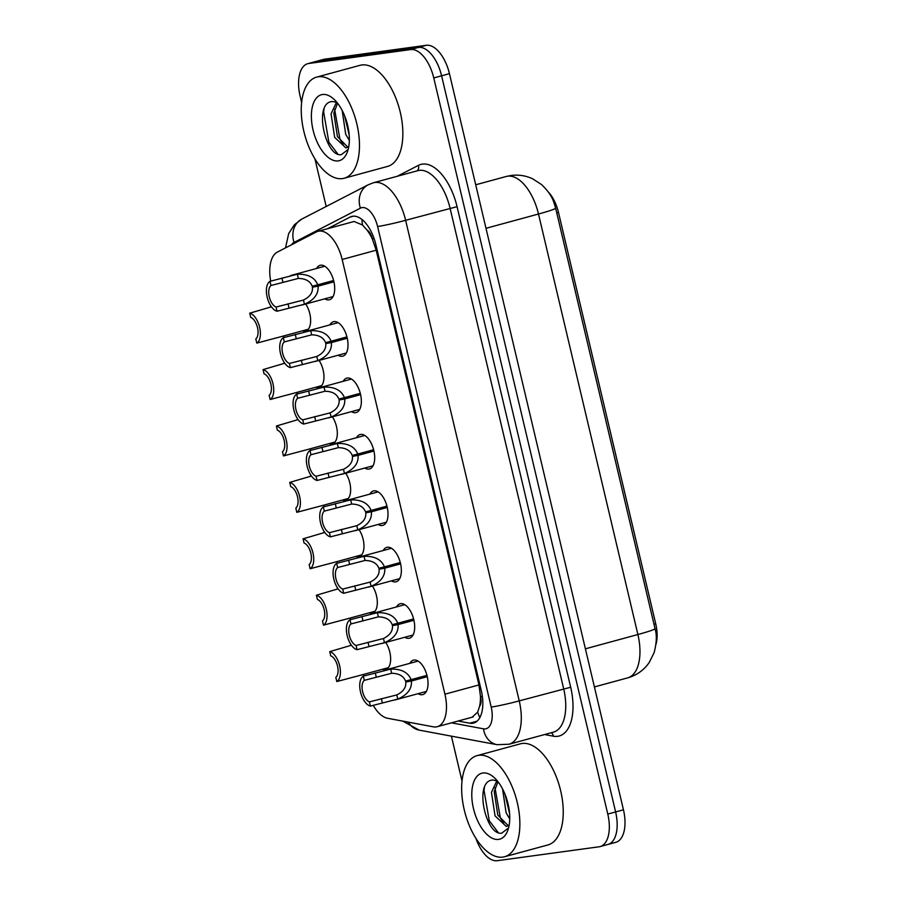 <?xml version="1.0" encoding="UTF-8"?>
<svg xmlns="http://www.w3.org/2000/svg" width="906" height="906" viewBox="0 0 906 906"><rect width="100%" height="100%" fill="white"/><g stroke="black" fill="none" stroke-linecap="round" stroke-linejoin="round"><path stroke-width="1.36" d="M305.718 304.02A16.772 8.505 74.8 0 1 310.645 320.509A16.772 8.505 74.8 0 1 305.73 331.03A16.772 8.505 74.8 0 1 305.175 331.143A16.772 8.505 74.8 0 1 302.604 330.792M319.048 360.429A16.772 8.505 74.8 0 1 323.974 376.919A16.772 8.505 74.8 0 1 319.071 387.44A16.772 8.505 74.8 0 1 318.516 387.553A16.772 8.505 74.8 0 1 315.934 387.202M332.389 416.828A16.772 8.505 74.8 0 1 337.315 433.328A16.772 8.505 74.8 0 1 332.4 443.838A16.772 8.505 74.8 0 1 331.845 443.951A16.772 8.505 74.8 0 1 329.263 443.612M345.718 473.238A16.772 8.505 74.8 0 1 350.645 489.738A16.772 8.505 74.8 0 1 345.73 500.248A16.772 8.505 74.8 0 1 345.175 500.361A16.772 8.505 74.8 0 1 342.604 500.021M359.048 529.648A16.772 8.505 74.8 0 1 363.986 546.137A16.772 8.505 74.8 0 1 359.07 556.658A16.772 8.505 74.8 0 1 358.516 556.771A16.772 8.505 74.8 0 1 355.933 556.42M372.389 586.046A16.772 8.505 74.8 0 1 377.315 602.547A16.772 8.505 74.8 0 1 372.4 613.068A16.772 8.505 74.8 0 1 371.845 613.181A16.772 8.505 74.8 0 1 369.274 612.83M385.718 642.456A16.772 8.505 74.8 0 1 390.645 658.956A16.772 8.505 74.8 0 1 385.741 669.466A16.772 8.505 74.8 0 1 385.186 669.579A16.772 8.505 74.8 0 1 382.604 669.24M316.522 268.493A17.837 9.049 74.8 0 1 320.101 265.322A17.837 9.049 74.8 0 1 320.69 265.209A17.837 9.049 74.8 0 1 333.668 280.724A17.837 9.049 74.8 0 1 329.467 299.75A17.837 9.049 74.8 0 1 328.878 299.863A17.837 9.049 74.8 0 1 324.778 298.821M329.863 324.903A17.837 9.049 74.8 0 1 333.431 321.732A17.837 9.049 74.8 0 1 334.02 321.607A17.837 9.049 74.8 0 1 346.998 337.134A17.837 9.049 74.8 0 1 342.796 356.149A17.837 9.049 74.8 0 1 342.208 356.273A17.837 9.049 74.8 0 1 338.119 355.231M343.193 381.301A17.837 9.049 74.8 0 1 346.76 378.142A17.837 9.049 74.8 0 1 347.349 378.017A17.837 9.049 74.8 0 1 360.339 393.544A17.837 9.049 74.8 0 1 356.137 412.558A17.837 9.049 74.8 0 1 355.548 412.683A17.837 9.049 74.8 0 1 351.449 411.641M356.522 437.711A17.837 9.049 74.8 0 1 360.101 434.54A17.837 9.049 74.8 0 1 360.69 434.427A17.837 9.049 74.8 0 1 373.668 449.954A17.837 9.049 74.8 0 1 369.467 468.968A17.837 9.049 74.8 0 1 368.878 469.082A17.837 9.049 74.8 0 1 364.79 468.051M369.863 494.121A17.837 9.049 74.8 0 1 373.431 490.95A17.837 9.049 74.8 0 1 374.019 490.837A17.837 9.049 74.8 0 1 386.998 506.352A17.837 9.049 74.8 0 1 382.808 525.367A17.837 9.049 74.8 0 1 382.219 525.491A17.837 9.049 74.8 0 1 378.119 524.449M383.193 550.531A17.837 9.049 74.8 0 1 386.771 547.36A17.837 9.049 74.8 0 1 387.36 547.235A17.837 9.049 74.8 0 1 400.339 562.762A17.837 9.049 74.8 0 1 396.137 581.777A17.837 9.049 74.8 0 1 395.548 581.901A17.837 9.049 74.8 0 1 391.449 580.859M396.534 606.929A17.837 9.049 74.8 0 1 400.101 603.77A17.837 9.049 74.8 0 1 400.69 603.645A17.837 9.049 74.8 0 1 413.668 619.172A17.837 9.049 74.8 0 1 409.467 638.186A17.837 9.049 74.8 0 1 408.878 638.3A17.837 9.049 74.8 0 1 404.789 637.269M409.863 663.339A17.837 9.049 74.8 0 1 413.43 660.168A17.837 9.049 74.8 0 1 414.019 660.055A17.837 9.049 74.8 0 1 427.009 675.57A17.837 9.049 74.8 0 1 422.808 694.596A17.837 9.049 74.8 0 1 422.219 694.709A17.837 9.049 74.8 0 1 418.119 693.668M373.227 705.31A31.438 15.957 -105.2 0 0 387.541 718.265L433.362 726.827A31.438 15.957 -105.2 0 0 436.239 726.918A31.438 15.957 -105.2 0 0 437.27 726.703A31.438 15.957 -105.2 0 0 444.925 694.2L342.162 259.478A31.438 15.957 -105.2 0 0 317.995 231.313A31.438 15.957 -105.2 0 0 316.375 231.947L277.349 252.095A31.438 15.957 -105.2 0 0 270.701 281.12M366.907 229.931A31.438 15.957 74.8 0 1 372.479 239.399L372.355 238.867A10.476 5.323 -105.2 0 0 366.907 229.931L362.547 225.016L354.076 221.494M472.23 717.122L477.689 712.093L479.534 706.42A10.476 5.323 -105.2 0 0 480.554 696.601A31.438 1.801 -13.3 0 0 482.354 696.329M480.554 696.601L480.429 696.057A31.438 15.957 74.8 0 1 479.534 706.42M655.967 644.359A28.29 14.36 -105.2 0 0 655.718 623.781L558.481 212.446A28.29 14.36 -105.2 0 0 548.458 192.151M480.429 696.057L478.957 684.936L376.194 250.203L372.479 239.399M283.601 335.967L283.974 337.542M296.93 392.377L297.304 393.951M310.271 448.787L310.645 450.361M323.601 505.186L323.974 506.76M336.941 561.595L337.304 563.17M350.271 618.005L350.645 619.579M363.6 674.404L363.974 675.978M655.027 628.617L655.027 628.617C656.997 634.993 656.691 643.011 654.098 652.694L649.217 662.513C643.906 670.157 636.725 675.264 627.688 677.869A41.914 21.28 -105.2 0 0 637.892 634.528A36.682 2.095 -13.3 0 0 655.027 628.617L555.627 208.108A36.682 2.095 166.7 0 1 555.627 208.12A36.682 2.095 166.7 0 1 538.492 214.02A41.914 21.28 -105.2 0 0 507.654 176.183A41.914 21.28 -105.2 0 0 506.261 176.466L475.707 184.79M301.619 102.525L300.124 96.195A31.438 15.957 74.8 0 1 307.768 63.68L315.616 61.551A31.438 15.957 74.8 0 1 316.647 61.336L418.47 47.44A31.438 15.957 74.8 0 1 441.596 75.81L615.616 811.946A31.438 15.957 74.8 0 1 607.96 844.449L615.808 842.32A31.438 15.957 74.8 0 0 623.453 809.805L449.444 73.669A31.438 15.957 74.8 0 0 426.307 45.3L324.495 59.207A31.438 15.957 74.8 0 0 323.453 59.411L315.616 61.551A31.438 15.957 74.8 0 1 316.647 61.336L418.47 47.44A31.438 15.957 74.8 0 1 441.596 75.81L615.616 811.946A31.438 15.957 74.8 0 1 607.96 844.449A31.438 15.957 74.8 0 1 606.929 844.664M555.786 208.788L555.627 208.108L555.786 208.788M458.13 721.029L469.716 723.192A31.438 15.957 -105.2 0 0 472.592 723.282A31.438 15.957 -105.2 0 0 473.623 723.067A31.438 15.957 -105.2 0 0 481.279 690.565L375.854 244.609A31.438 15.957 -105.2 0 0 351.687 216.455A31.438 15.957 -105.2 0 0 350.078 217.078L327.564 228.708M307.768 63.68A31.438 15.957 74.8 0 1 308.81 63.477L410.633 49.57A31.438 15.957 74.8 0 1 433.759 77.939L607.779 814.075A31.438 15.957 74.8 0 1 600.123 846.589A31.438 15.957 74.8 0 1 599.081 846.793L497.269 860.7A31.438 15.957 74.8 0 1 475.843 838.209M462.015 781.04L451.403 736.148M326.194 206.489L314.937 158.89M427.27 676.68L411.415 680.995C412.026 688.843 407.485 694.879 397.779 699.081L370.395 706.08A15.719 7.973 -105.2 0 1 360.509 691.991A15.719 7.973 -105.2 0 1 363.329 676.159L390.69 669.092C401.324 668.809 408.119 672.331 411.098 679.659L426.941 675.344M411.098 679.659L405.537 681.074C403.555 676.012 398.934 673.418 391.675 673.271L364.314 680.349A11.529 5.855 74.8 0 0 362.627 691.697A11.529 5.855 74.8 0 0 369.41 701.89L396.794 694.913C403.272 691.731 406.262 687.45 405.775 682.059L427.168 676.227M411.415 680.995L405.775 682.059M363.329 676.159L364.314 680.349M369.41 701.89L370.395 706.08M350.894 645.412L329.739 651.629A15.719 7.973 -105.2 0 1 339.625 665.729A15.719 7.973 -105.2 0 1 336.805 681.55L356.432 676.329M329.739 651.629L330.724 655.819A11.529 5.855 74.8 0 1 337.508 666.012A11.529 5.855 74.8 0 1 335.82 677.36L336.805 681.55M413.929 620.27L398.074 624.585C398.685 632.445 394.144 638.47 384.45 642.682L357.066 649.67A15.719 7.973 -105.2 0 1 347.168 635.582A15.719 7.973 -105.2 0 1 349.988 619.749L377.36 612.683C387.983 612.399 394.79 615.933 397.768 623.26L413.612 618.945M397.768 623.26L392.207 624.676C390.226 619.613 385.605 617.009 378.346 616.861L350.984 623.94A11.529 5.855 74.8 0 0 349.297 635.287A11.529 5.855 74.8 0 0 356.069 645.491L383.465 638.504C389.931 635.321 392.921 631.04 392.434 625.65L413.827 619.829M398.074 624.585L392.434 625.65M349.988 619.749L350.984 623.94M356.069 645.491L357.066 649.67M400.599 563.86L384.744 568.187C385.356 576.035 380.814 582.06 371.12 586.273L343.725 593.271A15.719 7.973 -105.2 0 1 333.838 579.172A15.719 7.973 -105.2 0 1 336.658 563.351L364.031 556.284C374.654 556.001 381.449 559.523 384.427 566.85L400.282 562.535M384.427 566.85L378.867 568.266C376.885 563.204 372.264 560.599 365.016 560.452L337.644 567.541A11.529 5.855 74.8 0 0 335.956 578.889A11.529 5.855 74.8 0 0 342.74 589.081L370.124 582.094C376.602 578.923 379.591 574.63 379.104 569.24L400.497 563.419M384.744 568.187L379.104 569.24M336.658 563.351L337.644 567.541M342.74 589.081L343.725 593.271M387.27 507.462L371.415 511.777C372.026 519.625 367.474 525.661 357.779 529.863L330.396 536.862A15.719 7.973 -105.2 0 1 320.509 522.773A15.719 7.973 -105.2 0 1 323.317 506.941L350.69 499.874C361.313 499.591 368.119 503.113 371.098 510.44L386.941 506.126M371.098 510.44L365.537 511.856C363.555 506.794 358.935 504.189 351.675 504.053L324.314 511.131A11.529 5.855 74.8 0 0 322.627 522.479A11.529 5.855 74.8 0 0 329.41 532.671L356.794 525.684C363.261 522.513 366.262 518.232 365.764 512.83L387.168 507.009M371.415 511.777L365.764 512.83M323.317 506.941L324.314 511.131M329.41 532.671L330.396 536.862M373.929 451.052L358.074 455.367C358.685 463.215 354.144 469.251 344.45 473.453L317.066 480.452A15.719 7.973 -105.2 0 1 307.168 466.364A15.719 7.973 -105.2 0 1 309.988 450.531L337.36 443.464C347.983 443.181 354.79 446.703 357.757 454.042L373.612 449.727M357.757 454.042L352.208 455.446C350.226 450.384 345.605 447.791 338.346 447.643L310.985 454.721A11.529 5.855 74.8 0 0 309.286 466.069A11.529 5.855 74.8 0 0 316.069 476.262L343.465 469.285C349.931 466.103 352.921 461.822 352.434 456.431L373.827 450.599M358.074 455.367L352.434 456.431M309.988 450.531L310.985 454.721M316.069 476.262L317.066 480.452M337.553 589.013L316.398 595.231A15.719 7.973 -105.2 0 1 326.296 609.319A15.719 7.973 -105.2 0 1 323.476 625.151L343.091 619.919M316.398 595.231L317.394 599.421A11.529 5.855 74.8 0 1 324.167 609.613A11.529 5.855 74.8 0 1 322.479 620.961L323.476 625.151M324.223 532.603L303.068 538.821A15.719 7.973 -105.2 0 1 312.955 552.909A15.719 7.973 -105.2 0 1 310.135 568.741L329.761 563.509M303.068 538.821L304.054 543.011A11.529 5.855 74.8 0 1 310.837 553.204A11.529 5.855 74.8 0 1 309.15 564.551L310.135 568.741M310.883 476.194L289.727 482.411A15.719 7.973 -105.2 0 1 299.626 496.511A15.719 7.973 -105.2 0 1 296.806 512.332L316.432 507.111M289.727 482.411L290.724 486.601A11.529 5.855 74.8 0 1 297.508 496.794A11.529 5.855 74.8 0 1 295.809 508.141L296.806 512.332M478.719 755.298A52.401 26.591 74.8 0 1 516.862 800.893A52.401 26.591 74.8 0 1 504.517 856.759A52.401 26.591 74.8 0 1 502.796 857.11A52.401 26.591 74.8 0 1 464.653 811.504A52.401 26.591 74.8 0 1 476.998 755.649A52.401 26.591 74.8 0 1 478.719 755.298M476.998 755.649L520.384 743.837A52.401 26.591 74.8 0 1 522.105 743.486A52.401 26.591 74.8 0 1 560.248 789.081A52.401 26.591 74.8 0 1 547.904 844.947L504.517 856.759M497.972 781.742L494.212 791.606L497.813 815.117L508.3 825.74M496.918 780.757L491.448 792.354L495.05 815.876L506.307 826.465L509.172 825.015M504.948 794.109L509.58 813.543M502.57 788.967L506.114 812.863L509.738 818.911M498.606 839.398A34.168 17.339 74.8 0 1 473.464 808.56A34.168 17.339 74.8 0 1 482.909 772.999A34.168 17.339 74.8 0 1 493.362 776.872A34.168 17.339 74.8 0 1 507.87 830.156A34.168 17.339 74.8 0 1 498.606 839.398M497.337 780.938L492.921 780.032C473.306 780.394 485.741 836.227 501.743 833.158L508.549 827.948M506.397 798.039L509.07 809.126M495.004 787.79L500.327 817.733L503.781 823.656M484.45 787.439L484.008 790.225L489.263 820.745L498.096 832.365M318.334 76.784A52.401 26.591 74.8 0 1 356.466 122.389A52.401 26.591 74.8 0 1 344.133 178.256A52.401 26.591 74.8 0 1 342.4 178.607A52.401 26.591 74.8 0 1 304.257 133.001A52.401 26.591 74.8 0 1 316.602 77.135A52.401 26.591 74.8 0 1 318.334 76.784M316.602 77.135L359.988 65.323A52.401 26.591 74.8 0 1 361.721 64.972A52.401 26.591 74.8 0 1 399.852 110.577A52.401 26.591 74.8 0 1 387.519 166.432L344.133 178.256M337.587 103.227L333.827 113.091L337.417 136.613L347.904 147.236M336.522 102.242L331.052 113.85L334.654 137.361L345.911 147.961L348.787 146.5M344.552 115.594L349.184 135.028M342.174 110.453L345.718 134.348L349.342 140.407M338.21 160.894A34.168 17.339 74.8 0 1 313.068 130.056A34.168 17.339 74.8 0 1 322.513 94.496A34.168 17.339 74.8 0 1 332.966 98.369A34.168 17.339 74.8 0 1 347.474 151.653A34.168 17.339 74.8 0 1 338.21 160.894M336.941 102.423L332.525 101.529C312.921 101.891 325.356 157.723 341.347 154.643L348.153 149.445M346.001 119.524L348.674 130.611M334.62 109.286L339.931 139.23L343.385 145.141M324.054 108.924L323.612 111.721L328.867 142.242L337.7 153.861M360.599 394.642L344.744 398.957C345.356 406.817 340.815 412.842 331.109 417.054L303.725 424.053A15.719 7.973 -105.2 0 1 293.838 409.954A15.719 7.973 -105.2 0 1 296.658 394.121L324.02 387.055C334.654 386.783 341.449 390.305 344.427 397.632L360.271 393.317M344.427 397.632L338.867 399.048C336.885 393.985 332.264 391.381 325.016 391.233L297.644 398.312A11.529 5.855 74.8 0 0 295.956 409.671A11.529 5.855 74.8 0 0 302.74 419.863L330.124 412.876C336.602 409.693 339.591 405.412 339.104 400.022L360.497 394.201M344.744 398.957L339.104 400.022M296.658 394.121L297.644 398.312M302.74 419.863L303.725 424.053M347.258 338.244L331.415 342.559C332.015 350.407 327.474 356.432 317.78 360.645L290.396 367.643A15.719 7.973 -105.2 0 1 280.498 353.544A15.719 7.973 -105.2 0 1 283.318 337.723L310.69 330.656C321.313 330.373 328.119 333.895 331.098 341.222L346.941 336.907M331.098 341.222L325.537 342.638C323.555 337.576 318.935 334.971 311.675 334.835L284.314 341.913A11.529 5.855 74.8 0 0 282.627 353.261A11.529 5.855 74.8 0 0 289.399 363.453L316.794 356.466C323.261 353.295 326.251 349.003 325.764 343.612L347.157 337.791M331.415 342.559L325.764 343.612M283.318 337.723L284.314 341.913M289.399 363.453L290.396 367.643M333.929 281.834L318.074 286.149C318.685 293.997 314.144 300.033 304.45 304.235L277.055 311.234A15.719 7.973 -105.2 0 1 267.168 297.145A15.719 7.973 -105.2 0 1 269.988 281.313L297.361 274.246C307.983 273.963 314.778 277.485 317.757 284.812L333.612 280.498M317.757 284.812L312.196 286.228C310.214 281.166 305.594 278.561 298.346 278.425L270.973 285.503A11.529 5.855 74.8 0 0 269.286 296.851A11.529 5.855 74.8 0 0 276.07 307.043L303.453 300.056C309.931 296.885 312.921 292.604 312.434 287.213L333.827 281.381M318.074 286.149L312.434 287.213M269.988 281.313L270.973 285.503M276.07 307.043L277.055 311.234M297.553 419.784L276.398 426.001A15.719 7.973 -105.2 0 1 286.285 440.101A15.719 7.973 -105.2 0 1 283.476 455.933L303.091 450.701M276.398 426.001L277.383 430.191A11.529 5.855 74.8 0 1 284.167 440.384A11.529 5.855 74.8 0 1 282.479 451.743L283.476 455.933M284.224 363.385L263.068 369.603A15.719 7.973 -105.2 0 1 272.955 383.691A15.719 7.973 -105.2 0 1 270.135 399.523L289.761 394.291M263.068 369.603L264.054 373.793A11.529 5.855 74.8 0 1 270.837 383.985A11.529 5.855 74.8 0 1 269.15 395.333L270.135 399.523M270.883 306.975L249.728 313.193A15.719 7.973 -105.2 0 1 259.626 327.281A15.719 7.973 -105.2 0 1 256.806 343.114L276.432 337.881M249.728 313.193L250.724 317.383A11.529 5.855 74.8 0 1 257.497 327.576A11.529 5.855 74.8 0 1 255.809 338.923L256.806 343.114M361.97 219.49A31.438 26.931 62.7 0 0 362.547 225.016M558.481 212.446L556.76 212.91M655.718 623.781L653.996 624.257M477.689 712.093A31.438 26.308 100.6 0 0 479.852 717.62M372.355 238.867A31.438 1.801 -13.3 0 0 374.11 238.606M478.957 684.936L444.925 694.2M376.194 250.203L342.162 259.478M585.401 648.821L637.892 634.528L538.492 214.02L485.99 228.312M449.444 73.669L433.759 77.939M426.307 45.3L410.633 49.57M623.453 809.805L607.779 814.075M324.495 59.207L308.81 63.477M451.46 722.841L483.498 728.832A20.963 10.634 -105.2 0 0 485.412 728.888A20.963 10.634 -105.2 0 0 491.199 707.076L377.598 226.5A20.963 10.634 -105.2 0 0 362.185 207.587A20.963 10.634 -105.2 0 0 360.407 208.154L294.065 242.412A20.963 10.634 -105.2 0 0 291.494 244.79M377.598 226.5A20.963 1.2 166.7 0 0 405.628 220.305L519.229 700.882A41.914 21.28 74.8 0 1 509.036 744.234L553.464 732.127A41.914 21.28 -105.2 0 0 563.668 688.787L450.067 208.21A41.914 21.28 -105.2 0 0 419.229 170.385A41.914 21.28 -105.2 0 0 417.836 170.668L373.408 182.763A41.914 21.28 74.8 0 1 374.79 182.48A41.914 21.28 74.8 0 1 405.628 220.305L457.066 206.67L570.678 687.246L519.229 700.882A20.963 1.2 166.7 0 1 491.199 707.076M373.408 182.763L368.221 184.779A20.963 17.95 62.7 0 0 360.407 208.154M570.678 687.246A47.157 23.93 74.8 0 1 557.643 736.318A47.157 23.93 74.8 0 1 553.328 736.182L544.585 734.551M397.326 176.251L418.402 165.368A47.157 23.93 74.8 0 1 457.066 206.67M418.402 165.368A5.243 4.485 -117.3 0 1 416.93 170.906M551.244 732.739A5.243 4.383 -79.4 0 1 553.328 736.182M368.221 184.779L301.868 219.048A20.963 17.95 62.7 0 0 294.065 242.412M408.312 722.139A20.963 17.542 100.6 0 0 419.172 730.123L497.066 744.687A20.963 17.542 100.6 0 1 483.498 728.832M476.681 721.289L469.716 723.192M353.397 216.172L350.078 217.078M381.358 698.639L382.343 702.83M396.794 694.913L397.779 699.081M390.69 669.092L391.675 673.271M375.277 672.909L376.262 677.099M368.029 642.229L369.014 646.42M383.465 638.504L384.45 642.682M377.36 612.683L378.346 616.861M361.936 616.499L362.932 620.689M354.688 585.831L355.684 590.01M370.124 582.094L371.12 586.273M364.031 556.284L365.016 560.452M348.606 560.089L349.591 564.279M341.358 529.421L342.343 533.611M356.794 525.684L357.779 529.863M350.69 499.874L351.675 504.053M335.277 503.691L336.262 507.881M328.017 473.011L329.014 477.202M343.465 469.285L344.45 473.453M337.36 443.464L338.346 447.643M321.936 447.281L322.932 451.471M314.688 416.601L315.673 420.792M330.124 412.876L331.109 417.054M324.02 387.055L325.016 391.233M308.606 390.871L309.592 395.061M301.358 360.203L302.344 364.393M316.794 356.466L317.78 360.645M310.69 330.656L311.675 334.835M295.265 334.461L296.262 338.651M288.017 303.793L289.014 307.983M303.453 300.056L304.45 304.235M297.361 274.246L298.346 278.425M281.936 278.063L282.921 282.253M473.113 716.952L437.27 726.703M354.076 221.483L317.995 231.313M506.261 176.466L511.109 175.481C518.685 174.518 525.888 175.639 532.717 178.844L541.618 184.631C552.581 195.3 553.566 201.325 555.627 208.12M627.688 677.869L594.404 686.929M497.066 744.687L509.036 744.234M600.123 846.589L607.96 844.449M301.868 219.048L294.393 224.745L288.686 233.555L285.526 247.87M402.694 721.097L419.172 730.123M383.906 670.406L418.119 661.086M395.005 699.964L426.375 691.425M355.379 676.646L388.323 667.677M349.954 645.548L351.358 645.163M370.577 613.996L404.789 604.687M381.675 643.566L413.045 635.015M357.236 557.586L391.449 548.277M368.334 587.156L399.705 578.617M343.906 501.188L378.119 491.867M355.005 530.746L386.375 522.207M330.577 444.778L364.778 435.469M341.664 474.336L373.046 465.797M342.049 620.236L374.982 611.278M336.624 589.138L338.029 588.753M328.708 563.838L361.653 554.868M323.283 532.728L324.699 532.343M315.379 507.428L348.312 498.459M309.954 476.318L311.358 475.944M317.236 388.368L351.449 379.059M328.334 417.938L359.705 409.387M303.906 331.97L338.119 322.649M315.005 361.528L346.375 352.989M290.566 275.56L324.778 266.239M301.664 305.118L333.034 296.579M302.049 451.018L334.982 442.049M296.624 419.92L298.029 419.535M288.708 394.62L321.653 385.65M283.284 363.51L284.688 363.125M275.379 338.21L308.312 329.24M269.954 307.1L271.358 306.715"/></g></svg>
